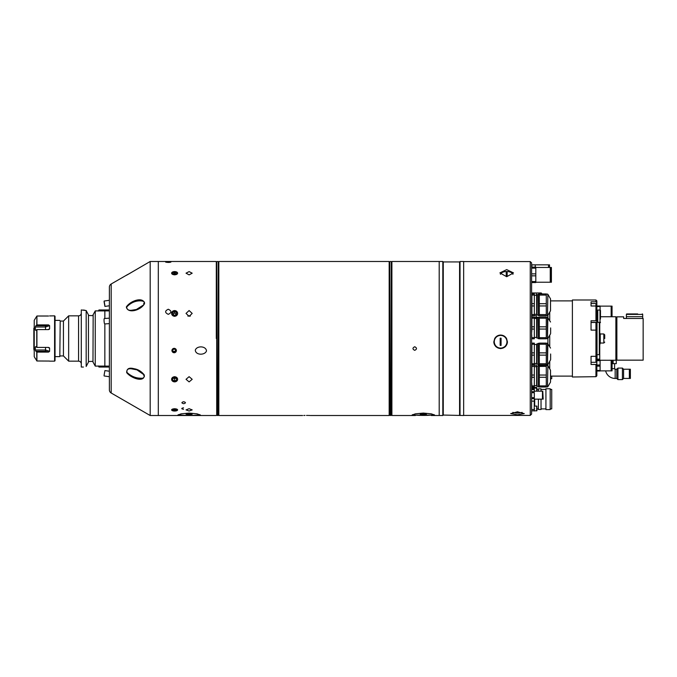 <?xml version="1.0" encoding="UTF-8"?>
<svg xmlns="http://www.w3.org/2000/svg" width="677" height="677" viewBox="0 0 677 677"><rect width="100%" height="100%" fill="white"/><g stroke="black" fill="none" stroke-linecap="round" stroke-linejoin="round"><path stroke-width="1.02" d="M109.378 310.895L104.85 310.895L104.85 318.486L104.85 310.904L95.245 310.904L93.798 313.502M93.155 314.67L92.977 362.009L95.245 366.096L104.85 366.096L104.85 323.936L104.85 366.105L109.378 366.105M88.45 361.484L92.977 361.374M85.006 310.32L83.609 310.007M88.45 362.119L88.45 314.881L86.182 310.54L86.182 366.46L88.45 362.119M83.423 367.044L81.291 367.044L81.291 309.956L86.182 310.54M60.211 321.059L59.821 356.618L60.211 321.059L63.443 321.059L68.656 315.846L68.656 361.154L78.574 361.154L78.574 315.846C80.224 315.685 81.13 314.78 81.291 313.129M63.443 321.059L63.443 355.941L68.656 361.154M95.245 366.096L95.245 310.904L92.977 314.991M86.182 366.46C82.543 367.205 82.543 367.205 86.182 366.46C82.543 367.205 82.543 367.205 86.182 366.46M88.45 315.516L92.977 315.626M34.205 338.136L34.205 338.864M34.205 326.221L34.205 328.057M33.85 328.227L33.85 338.322M33.85 349.129L34.205 350.779M33.85 338.678L33.85 348.773M35.906 330.401L35.331 330.004L35.906 330.401L36.922 329.606L36.922 347.394L35.906 346.599L35.331 346.996L35.331 350.001L45.52 350.001L49.607 351.338L48.516 352.099L45.52 351.304L35.906 351.304L36.922 352.099L36.922 360.985L35.399 358.573M45.774 325.696L48.516 324.901L49.607 325.662L45.52 326.999L35.331 326.999L35.331 330.004L36.363 330.004M35.331 326.999L35.906 325.696L45.52 325.696L45.52 329.606M48.516 324.901L36.922 324.901L35.906 325.696M35.331 318.512L36.922 316.015L36.77 324.952M34.231 320.339L34.231 356.661L34.231 320.339L35.339 318.503M54.592 315.846L54.592 361.154L55.04 360.697L55.04 316.303L54.592 315.846L49.607 315.922M48.516 316.015L36.922 316.015L36.922 324.901M48.109 329.606L49.607 328.751L49.607 325.662M36.922 329.606L48.516 329.606L49.607 328.751L49.362 329.293M49.565 361.061L36.922 360.985M35.906 359.394L35.331 358.488M48.516 352.099L36.922 352.099M35.906 351.304L35.331 350.001M49.607 351.338L49.607 348.249L48.109 347.394M36.922 347.394L48.516 347.394L49.607 348.249L49.362 347.707M36.363 346.996L35.331 346.996L35.906 346.599M98.504 310.904L98.96 309.956L99.502 310.802L107.118 310.895M98.96 310.675L98.504 311.039M107.118 310.777L109.378 310.43M99.654 366.096L98.96 366.325L98.96 367.044L109.378 367.044M107.118 366.105L99.604 366.172M109.378 366.57L108.929 366.105M98.96 367.044L98.504 366.096M98.504 365.961L98.96 366.325M108.929 366.223L107.118 366.172M169.8 262.363L168.277 262.439C164.765 262.16 164.765 261.94 168.277 261.771C171.78 261.94 171.78 262.16 168.277 262.439C171.78 262.16 171.78 261.94 168.277 261.771C164.765 261.94 164.765 262.16 168.277 262.439C171.78 262.168 171.78 261.94 168.277 261.771C171.78 261.94 171.78 262.16 168.277 262.439L168.091 262.439M414.73 350.347C412.395 349.154 412.386 347.953 414.73 346.751C417.066 347.953 417.066 349.146 414.73 350.347M183.526 409.314C181.191 408.832 181.191 408.333 183.526 407.808M168.277 314.348C164.765 312.63 164.765 310.929 168.277 309.245C171.78 310.929 171.78 312.622 168.277 314.348M183.679 401.706C186.014 402.392 186.014 403.06 183.679 403.704C181.343 403.06 181.343 402.392 183.679 401.706C181.343 402.392 181.343 403.06 183.679 403.704C186.014 403.06 186.014 402.392 183.679 401.706M195.298 350.119C195.585 355.315 204.852 355.442 206.493 350.974C206.13 345.871 196.863 345.507 195.298 350.119C195.594 355.315 204.843 355.442 206.493 350.982C206.138 345.871 196.855 345.507 195.298 350.119M218.832 261.483L218.832 415.517L218.832 261.483L389.173 261.483L389.36 338.5L389.36 261.669M306.453 415.424C301.485 415.526 301.485 415.526 306.453 415.424C311.42 415.526 311.42 415.526 306.453 415.424M303.838 415.466L304.303 415.45M304.345 415.45L304.963 415.433M310.303 415.517L389.173 415.517L389.36 338.5M307.206 415.424L307.925 415.433M308.619 415.45L309.169 415.466M309.22 415.466L309.677 415.483M174.167 348.308L171.899 350.551L174.167 352.776L176.426 350.551L174.167 348.308M173.574 271.697L174.615 274.87L175.665 271.697M174.615 316.362C178.593 314.399 178.593 312.452 174.615 310.531C170.646 312.452 170.646 314.39 174.615 316.362M189.111 274.87L192.192 273.186L189.111 271.604L186.031 273.186L189.111 274.87M189.111 316.362L192.192 313.426L189.111 310.531L186.031 313.426L189.111 316.362M127.978 274.439L150.184 261.483L158.308 261.483L158.308 415.517L197.083 415.517L200.443 415.094L197.125 413.842L189.111 413.08L181.106 413.842L177.789 415.094L181.148 415.517M178.406 414.62A11.323 1.185 180 0 0 189.111 415.424A11.323 1.185 180 0 0 199.825 414.62M189.111 413.918L186.031 414.239L189.111 414.561L192.192 414.239L189.111 413.918M189.111 408.696L186.031 409.907L189.111 411.007L192.192 409.907L189.111 408.696M189.111 376.666L186.031 379.315L189.111 381.896L192.192 379.315L189.111 376.666M190.398 316.091A3.08 2.911 0 0 0 187.825 316.091M216.301 338.5L216.301 261.669M176.401 410.812L174.615 408.696L172.83 410.812M174.615 381.896C178.593 380.186 178.593 378.443 174.615 376.666C170.646 378.443 170.646 380.186 174.615 381.896M423.337 413.918L420.256 414.239L423.337 414.561L426.417 414.239L423.337 413.918M423.337 413.08L415.331 413.842L412.014 415.094L434.659 415.094L431.342 413.842L423.337 413.08M412.623 414.62A11.323 1.185 180 0 0 423.337 415.424A11.323 1.185 180 0 0 434.05 414.62M391.898 261.483L391.898 415.517L391.898 261.483L439.195 261.483L439.195 415.517L442.817 415.517L442.817 261.483L439.195 261.483L439.195 415.517L431.3 415.517M216.708 338.5L216.708 261.872L216.708 415.128L218.248 415.179L218.248 261.821L217.909 415.517M389.766 338.5L389.766 261.872L389.766 415.128L391.306 415.179L391.306 261.821L390.967 415.517M174.615 274.777A2.996 1.591 0 0 0 177.619 273.186A2.996 1.591 0 0 0 174.615 271.595A2.996 1.591 0 0 0 171.619 273.186A2.996 1.591 0 0 0 174.615 274.777M176.426 273.745L176.426 272.628L176.426 273.745L174.615 274.295L174.615 272.078L172.804 272.628L172.804 273.745L172.804 272.628M176.426 272.628L174.615 272.078M172.804 273.745L174.615 274.295M174.615 316.261A2.996 2.835 0 0 0 177.619 313.426A2.996 2.835 0 0 0 174.615 310.591A2.996 2.835 0 0 0 171.619 313.426A2.996 2.835 0 0 0 174.615 316.261M174.615 311.445L176.426 312.435L176.426 314.416L174.615 315.406L172.804 314.416L172.804 312.435L174.615 311.445L174.615 312.926L172.804 314.416M176.426 314.416L174.615 312.926M174.615 381.853A2.996 2.547 180 0 0 177.619 379.315A2.996 2.547 180 0 0 174.615 376.767A2.996 2.547 180 0 0 171.619 379.315A2.996 2.547 180 0 0 174.615 381.853M176.426 380.203L176.426 378.426L176.426 380.203L174.615 381.083L174.615 378.688L175.792 378.113M172.804 380.203L172.804 378.426L172.804 380.203L174.615 381.083M173.447 378.113L174.615 378.688M172.804 378.426L174.615 377.538L176.426 378.426M174.615 411.032A2.996 1.126 180 0 0 176.756 410.694A2.996 1.126 180 0 0 177.382 409.475A2.996 1.126 180 0 0 174.615 408.781A2.996 1.126 180 0 0 171.856 409.475A2.996 1.126 180 0 0 172.474 410.694A2.996 1.126 180 0 0 174.615 411.032M176.426 410.304L176.426 409.517L176.426 410.304L174.615 410.694L174.615 409.128L172.804 409.517L172.804 410.304L174.615 410.694M172.804 410.304L172.804 409.517M176.426 409.517L174.615 409.128M176.384 350.551A2.217 2.192 180 0 0 174.167 348.359A2.217 2.192 180 0 0 171.95 350.551A2.217 2.192 180 0 0 174.167 352.734A2.217 2.192 180 0 0 176.384 350.551M174.954 351.888L173.38 351.888L172.593 350.551L173.38 349.205L174.954 349.205L175.732 350.551L174.954 351.888L174.954 351.397L173.38 351.397L173.38 351.888M174.954 351.397L175.588 350.297M442.817 261.483L443.266 261.94L443.266 415.06L442.817 415.517M443.266 415.06L463.66 415.517L463.66 261.483L460.03 261.483L460.03 415.517M443.266 261.94L459.581 261.94L459.581 415.06M459.581 261.94L460.03 261.483M506.692 276.715L499.897 272.907L506.692 269.615L513.488 272.907L506.692 276.715M530.252 261.576L531.614 262.93L531.614 267.144L535.803 267.144L535.803 268.134L531.614 268.134L531.614 414.07L530.252 415.424L530.252 261.576L463.66 261.576M494.718 338.5C496.063 336.291 498.035 335.14 500.625 335.056C503.206 335.14 505.177 336.291 506.531 338.5L507.42 341.86L505.431 346.649L500.625 348.63L495.818 346.649L493.829 341.86L494.718 338.5M517.473 414.781L510.678 413.605L517.473 411.836L524.269 413.605L517.473 414.781M493.829 341.775A6.795 6.787 180 0 0 500.625 348.486A6.795 6.787 180 0 0 507.42 341.775M550.638 378.731L551.73 378.731L551.73 376.099M550.189 408.908L551.73 408.908L551.73 389.427L550.189 389.427M550.189 409.585L550.189 388.75L545.924 388.75L545.924 409.593L550.189 409.593M538.41 399.151L538.41 409.5L541.033 409.5L541.033 399.151M541.033 391.179L541.033 388.843L538.41 388.843L538.41 391.179M534.238 390.519L534.238 387.506L531.614 387.506M531.614 388.2L534.238 388.2M531.614 388.818L534.238 388.818M531.614 410.837L534.238 410.837L534.238 401.148M531.614 409.526L534.238 409.526L534.238 410.939L536.954 410.668L536.954 406.225L534.238 405.955M531.614 389.605L534.238 389.605M536.954 390.519L536.954 391.179M534.238 387.405L536.683 387.405L536.954 389.199M536.954 408.451L536.954 409.593M538.223 294.089L538.223 315.567L537.953 294.36L539.315 294.089M539.315 314.577L539.315 315.702L546.288 315.702L546.288 314.577L539.315 314.577L539.315 305.945L546.288 305.945L546.288 303.702L539.315 303.702L539.315 295.07L546.288 295.07L546.288 303.702M539.315 305.945L539.315 303.702M550.519 298.904L550.519 310.751L550.519 298.904L547.871 294.317L547.481 315.567L547.871 294.317M546.288 295.07L546.288 293.953L539.315 293.953L539.315 295.07M546.288 305.945L546.288 314.577M534.331 295.333L536.599 295.333L536.599 314.323L534.331 314.323M531.902 314.577L531.902 305.945L534.331 305.945L534.331 314.577L531.902 314.577M531.902 303.702L531.902 295.07L534.331 295.07L534.331 303.702L531.902 303.702L531.902 305.945M534.331 303.702L534.331 305.945M534.331 295.07L534.331 293.953L531.902 293.953L531.902 295.07M534.331 314.577L534.331 315.702L534.331 314.577M537.953 314.932L536.819 314.932L536.819 294.723L537.953 294.723M539.315 377.284L546.288 377.284L546.288 385.915L539.315 385.915L539.315 366.409L546.288 366.409L546.288 365.284L538.223 365.428L538.223 386.897L538.223 365.428M546.288 377.284L546.288 375.041L539.315 375.041M546.288 375.041L546.288 365.284L539.315 365.284L539.315 366.409L539.315 365.428M550.519 370.234L550.519 382.082L550.519 370.234L547.871 365.648L547.481 386.897L547.871 365.648M539.315 385.915L539.315 387.032L546.288 387.032L546.288 385.915M534.331 366.663L536.599 366.663L536.599 385.653L534.331 385.653M531.902 387.032L534.331 387.032L534.331 385.915L531.902 385.915L531.902 387.032M531.902 385.915L531.614 381.6M531.614 381.591L531.902 377.284L534.331 377.284L534.331 385.915M531.902 375.041L531.902 366.409L534.331 366.409L534.331 375.041L531.902 375.041L531.902 377.284M534.331 375.041L534.331 377.284M534.331 366.409L534.331 365.284L534.331 366.409M537.953 386.262L536.819 386.262L536.819 366.054L537.953 366.054M539.315 366.054L541.355 366.409M538.223 343.256L538.223 364.734L537.953 343.535L539.315 343.256M539.315 363.752L539.315 364.869L546.288 364.869L546.288 363.752L539.315 363.752L539.315 355.12L546.288 355.12L546.288 352.878L539.315 352.878L539.315 344.246L546.288 344.246L546.288 352.878M539.315 355.12L539.315 352.878M550.638 359.47L550.638 353.995M546.288 344.246L546.288 343.121L539.315 343.121L539.315 344.246M546.288 355.12L546.288 363.752M534.331 344.5L536.599 344.5L536.599 363.49L534.331 363.49M531.902 364.869L534.331 364.869L534.331 363.752L531.902 363.752L531.902 364.869M531.902 363.752L531.902 355.12L534.331 355.12L534.331 363.752M531.902 352.878L531.902 344.246L534.331 344.246L534.331 352.878L531.902 352.878L531.902 355.12M534.331 352.878L534.331 355.12M534.331 344.246L534.331 343.121L531.902 343.121L531.902 344.246M537.953 364.099L536.819 364.099L536.819 343.891L537.953 343.891M538.223 317.191L538.223 338.669L537.953 317.471L539.315 317.191M539.315 337.688L539.315 338.805L546.288 338.805L546.288 337.688L539.315 337.688L539.315 329.056L546.288 329.056L546.288 326.813L539.315 326.813L539.315 318.182L546.288 318.182L546.288 326.813M539.315 329.056L539.315 326.813M550.638 333.406L550.638 327.93M546.288 318.182L546.288 317.056L539.315 317.056L539.315 318.182M546.288 329.056L546.288 337.688M534.331 318.435L536.599 318.435L536.599 337.425L534.331 337.425M534.331 326.813L531.902 326.813L531.902 317.056L534.331 317.056L534.331 338.805L531.902 338.805L531.614 333.372L531.902 329.056L534.331 329.056M534.331 337.688L531.902 337.688M531.902 326.813L531.902 329.056M531.902 318.182L534.331 318.182M537.953 338.035L536.819 338.035L536.819 317.826L537.953 317.826M535.803 282.233L550.249 282.233L550.249 267.466L535.803 267.466M531.614 281.564L535.803 281.564L535.803 282.546L531.614 282.546M531.614 275.835L535.803 275.835L535.803 281.564M531.614 273.863L535.803 273.863L535.803 275.835M535.803 268.134L535.803 273.863M531.614 268.134L531.614 267.144L535.803 267.144M551.408 274.845L551.408 267.466L550.765 267.466L550.765 282.233L551.408 282.233L551.408 274.845M534.305 399.151L542.455 399.151L542.455 391.179L534.305 391.179L534.305 389.216L534.305 391.179M531.614 398.626L534.305 398.626L534.305 401.148L531.614 401.123M531.614 397.661L534.305 397.661L534.305 398.626M531.614 392.677L534.305 392.677L534.305 397.661M531.614 391.704L534.305 391.704M543.191 399.151L542.776 391.179L543.191 399.151M550.249 267.466L549.529 267.466L549.529 264.842L548.962 264.842L548.962 267.466M548.514 267.466L548.514 264.842L531.86 264.842L531.86 267.144M535.262 267.144L535.262 264.842L535.262 267.144M517.025 411.844L517.025 413.072A15.046 14.691 0 0 0 517.93 413.072L517.93 411.844M517.93 413.063L517.025 413.063M501.073 338.178L501.073 345.414L500.168 345.414L500.168 338.178L500.168 345.414A15.046 0.66 0 0 0 500.625 345.414A15.046 0.66 0 0 0 501.073 345.414L501.073 338.178A15.046 0.66 180 0 1 500.625 338.178A15.046 0.66 180 0 1 500.168 338.178M500.625 348.096A6.338 6.338 180 0 0 506.963 341.758A6.338 6.338 180 0 0 500.625 335.42A6.338 6.338 180 0 0 494.278 341.758A6.338 6.338 180 0 0 500.625 348.096M512.963 274.32A6.338 3.317 -0 0 0 506.692 271.528A6.338 3.317 -0 0 0 500.43 274.32M506.244 275.945L506.244 272.171L507.149 272.171A15.046 12.829 180 0 0 506.692 272.154A15.046 12.829 180 0 0 506.244 272.162L506.244 275.945A15.046 12.829 0 0 1 506.692 275.945A15.046 12.829 0 0 1 507.149 275.945L507.149 272.162L507.149 275.945M536.319 294.622L536.319 292.972L536.319 294.622M541.761 293.953L541.761 293.513L541.761 293.953M541.219 293.953L541.219 292.972L531.792 292.972L531.792 296.018M531.902 317.361L531.792 315.66L536.319 315.66L536.319 318.435L536.319 317.361L534.331 317.361M531.792 317.361L531.792 319.129M536.319 363.49L534.331 363.676M531.894 363.676L531.792 362.804M531.792 367.357L531.792 365.115L536.319 365.115L536.319 366.663M127.758 274.456L111.189 283.993A3.622 3.622 0 0 0 109.378 287.133L109.378 389.867A3.622 3.622 0 0 0 111.189 393.007L150.184 415.517L158.308 415.517L158.308 261.483L216.115 261.483M126.345 306.986C130.331 300.622 143.524 296.357 144.556 303.592C141.002 310.421 127.631 314.026 126.345 306.986L126.667 307.062C126.912 309.541 128.545 310.616 131.558 310.269L131.592 310.269M126.675 372.604C126.684 368.652 129.146 367.357 134.063 368.728C138.083 369.32 141.493 371.402 144.286 374.982C144.802 382.979 131.05 378.367 126.675 372.604L126.997 372.452C131.194 376.294 135.789 378.215 140.782 378.215L140.824 378.215M150.184 261.483L150.184 415.517M131.296 368.787L131.27 368.787C127.919 368.457 126.489 369.676 126.997 372.452M144.455 303.88L144.269 303.66C145.09 301.984 143.837 301.045 140.511 300.842L140.511 300.842C135.265 300.749 130.653 302.822 126.667 307.062M104.884 305.369L104.233 301.705L104.884 305.369M104.055 301.536L104.918 306.419L104.055 301.536M109.378 323.614L104.723 323.945A2.716 0.432 -94.1 0 1 104.055 320.145A2.716 0.432 -94.1 0 1 104.334 318.52L109.378 318.165M109.378 376.717L104.14 375.963L104.055 375.464L104.918 370.581L109.378 371.224M144.353 303.288L144.353 302.644L144.353 303.288M143.812 304.633L143.812 303.279M143.812 375.49L143.812 374.601M549.732 346.709L549.732 335.217M549.732 320.644L549.732 312.114M547.921 343.577L547.921 338.356M547.921 317.513L547.921 315.245M547.921 365.741L547.921 364.421M549.732 368.88L549.732 361.281M591.046 322.489L595.946 322.489L595.946 330.122L596.852 330.435L596.852 355.797L595.946 356.322L595.946 330.122L591.046 330.122L591.046 320.754L595.946 320.754L595.946 303.541L591.046 303.541L591.046 305.996L591.046 301.79L595.946 301.79L595.946 299.996L572.387 299.996L572.387 377.004L595.946 376.683L595.946 364.48L596.852 363.964L596.852 375.769L595.946 376.683M591.046 305.996L595.946 305.996L596.852 306.825L596.852 302.619L595.946 301.79M596.852 363.964L596.852 355.797M596.852 330.435L596.852 321.067L595.946 320.754M591.046 362.288L595.946 362.288L595.946 356.322L591.046 356.322L591.046 364.48L595.946 364.48M596.852 306.825L596.852 321.067M595.946 299.996L596.852 300.901L596.852 302.619M595.946 303.541A0.542 0.542 0 0 1 596.488 304.091L596.488 305.801M596.488 323.031L596.488 330.308L596.488 323.031A0.542 0.542 0 0 0 595.946 322.489M596.488 324.74L596.488 327.016M595.946 362.288A0.542 0.542 0 0 0 596.488 361.738L596.488 360.029M596.488 357.752L596.488 361.738M596.031 376.59A0.542 0.542 0 0 0 596.479 376.141M597.757 322.337L597.757 310.058L600.017 310.058A0.457 0.457 0 0 1 600.474 310.506L600.474 319.011M600.474 315.084L600.474 310.506M599.297 322.743L600.017 322.743A0.457 0.457 0 0 0 600.474 322.286M600.093 370.869L611.153 370.869L611.153 360.274L600.093 360.274M596.852 366.13L600.093 366.13L600.093 371.004L596.852 371.004M596.852 365.013L600.093 365.013L600.093 366.13M596.852 360.697L600.093 360.697L600.093 365.013M600.093 360.139L596.852 360.139L600.093 360.139L600.093 360.697M596.852 370.446L600.093 370.446M612.05 365.572L612.05 360.274L611.551 360.274L611.551 370.869L612.05 370.869L612.05 365.572M600.474 316.726L611.153 316.726L611.153 306.131L600.093 306.131M596.852 305.996L600.093 305.996L600.093 310.058M596.852 306.554L600.093 306.554M612.05 311.428L612.05 306.131L611.551 306.131L611.551 316.726L612.05 316.726L612.05 311.428M643.15 360.156L616.874 360.156L616.874 316.844L623.669 316.844L623.669 318.478L643.15 318.478L643.15 360.156M606.093 360.249L600.093 360.249M615.875 360.249L615.875 316.751L600.474 316.751M599.746 360.139L599.746 344.838M599.746 332.162L599.746 322.743M599.746 359.115L597.029 359.115M597.029 360.139L597.029 354.663L599.297 354.663L599.297 322.337L597.029 322.337L597.029 354.663M626.386 318.478L626.386 316.667L642.693 316.667L626.386 316.667L626.386 314.399A0.457 0.457 0 0 1 626.843 313.942L637.683 313.942M631.404 313.942L626.843 313.942M642.693 318.478L642.693 314.399A0.457 0.457 0 0 0 642.245 313.942M605.636 370.869A9.766 9.766 0 0 0 615.156 378.443L615.156 369.236A0.559 0.559 0 0 1 614.589 368.669L614.589 363.642M623.576 378.443L623.576 369.236L629.356 369.236L629.356 378.443L623.576 378.443L622.425 379.594L617.932 379.594L616.781 378.443L616.781 369.236L615.156 369.236M617.932 379.594L617.932 368.085L622.425 368.085L622.425 379.594M613.125 363.642L613.125 360.249L616.265 360.249L616.265 363.642L612.05 363.642M606.846 360.274L613.125 360.249M630.372 378.443L630.372 369.236L629.695 369.236L629.695 378.443L630.372 378.443M604.73 338.5L604.73 334.878L604.73 338.5M604.73 334.878L603.825 333.973L603.825 343.027L600.271 343.027L600.271 333.973L599.297 332.162M600.271 343.027L599.771 344.838L599.771 332.162M36.77 329.657L36.77 347.343M36.77 352.048L36.77 360.9M45.52 347.394L45.52 351.304M389.173 415.517L389.173 261.483M216.708 261.872L217.089 415.517M389.766 261.872L390.155 415.517M534.695 399.151L534.695 405.955M536.683 391.179L536.683 387.405M536.683 383.842L536.683 382.285M536.683 410.939L536.683 405.955M547.871 343.484L547.481 364.734L547.481 343.256L550.519 348.071M547.871 317.42L547.481 338.669L547.481 317.191L550.519 322.007M111.189 283.993L111.189 393.007M144.455 412.208L126.396 401.783M131.27 368.787L136.966 369.862L144.286 374.982M131.558 310.269L136.407 309.482L143.592 304.955L144.556 303.592M144.582 264.749L126.497 275.268M144.353 375.921L144.353 376.564M591.046 322.337L596.852 322.337M600.017 310.058L600.017 322.743M626.386 314.399L642.693 314.399M614.589 368.669L612.05 368.669M78.574 361.154C80.224 361.315 81.13 362.22 81.291 363.871M68.656 315.846L78.574 315.846M55.04 320.382L59.821 320.382M55.04 356.618L59.821 356.618M60.211 355.941L63.443 355.941M49.607 361.154L54.592 361.154M34.231 356.661L35.331 358.573M98.96 309.956L109.378 309.956M218.832 415.517L302.602 415.517M197.083 415.517L216.115 415.517M391.898 415.517L415.373 415.517M217.089 261.483L217.909 261.483M390.155 261.483L390.967 261.483M530.252 415.424L463.66 415.424M545.924 408.908L541.033 408.908M538.41 408.908L536.954 408.908M534.695 408.908L534.238 409.365M538.41 389.427L536.954 389.427M545.924 389.427L541.033 389.427M534.238 388.023L536.954 388.302M547.481 294.089L546.288 294.089M539.315 315.567L538.223 315.567M547.481 315.567L546.288 315.567M550.519 310.751L547.871 315.338M547.481 365.428L546.288 365.428M539.315 386.897L538.223 386.897M547.481 386.897L546.288 386.897M550.519 382.082L547.871 386.669M547.481 343.256L546.288 343.256M539.315 364.734L538.223 364.734M547.481 364.734L546.288 364.734M550.519 359.919L547.871 364.505M547.481 317.191L546.288 317.191M539.315 338.669L538.223 338.669M547.481 338.669L546.288 338.669M550.519 333.854L547.871 338.441M550.765 279.381L550.249 279.381M550.765 270.318L550.249 270.318L550.765 270.318M531.614 401.148L534.305 401.148M551.408 267.466L550.765 267.466M548.962 267.423L548.514 267.423M517.93 413.08A15.478 15.478 0 0 0 522.119 412.369M512.836 412.369A15.478 15.478 0 0 0 517.025 413.08M541.219 292.972L541.761 293.513M536.319 317.327L538.097 317.327M144.032 374.999C144.599 377.419 143.516 378.494 140.782 378.215M109.378 305.776L104.918 306.419M109.378 300.283L104.14 301.037M572.387 300.901L550.638 300.901M572.387 376.099L550.638 376.099M596.852 310.328L597.757 310.328M616.781 378.443L615.156 378.443M623.576 369.236L622.425 368.085M616.781 369.236L617.932 368.085M603.825 333.973L600.271 333.973M599.771 344.838L599.297 344.838M603.825 343.027L604.73 342.122"/></g></svg>
